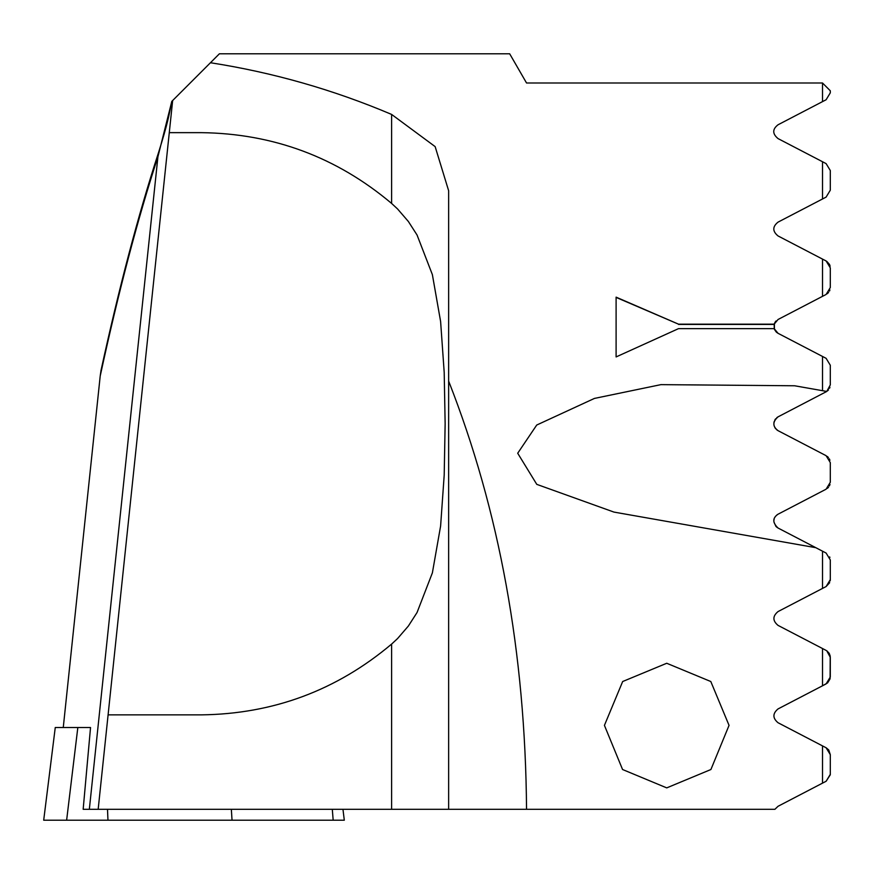 <?xml version="1.0" encoding="UTF-8"?>
<svg xmlns="http://www.w3.org/2000/svg" width="874" height="874" viewBox="0 0 874 874"><rect width="100%" height="100%" fill="white"/><g stroke="black" fill="none" stroke-linecap="round" stroke-linejoin="round"><path stroke-width="1.31" d="M826.149 455.704L778.046 430.663L826.105 455.682L830.3 462.597L830.3 482.284L826.105 489.189L778.046 514.207C772.408 518.02 772.408 522.619 778.046 528.027L815.803 547.681L613.952 512.088L536.778 484.36L517.703 453.245L536.723 425.037L594.418 398.424L660.93 384.636L794.641 385.773L822.51 390.689L822.51 356.45L778.046 333.311L774.43 329.345M666.731 663.268L710.802 681.523L729.047 725.376L710.912 769.513L666.731 787.878L622.561 769.513L604.426 725.376L622.67 681.523L666.731 663.268M778.046 333.311L774.189 328.646L678.508 328.646L616.104 356.931L616.104 297.149L678.508 324.167L774.178 324.167L778.046 319.491L822.51 296.341L822.51 259.097L778.046 235.947C772.387 231.282 772.387 226.672 778.046 222.127L822.51 198.988L822.51 161.734L778.046 138.595C772.31 133.82 772.31 129.21 778.046 124.774L822.51 101.624L822.51 82.997L526.541 82.997L509.673 53.795L219.396 53.795L210.459 62.731C272.983 72.476 333.365 89.716 391.618 114.428L435.143 146.613L448.646 190.761L448.646 381.097C499.393 510.307 525.361 653.042 526.541 809.302L83.161 809.302L90.535 727.518L77.83 727.518L66.632 820.205L43.7 820.205L55.259 727.518L77.83 727.518M822.51 783.137L822.51 745.893L826.105 747.762L830.3 754.677L830.3 774.364L826.105 781.269L778.046 806.287L774.899 809.302L526.541 809.302M822.51 745.893L778.046 722.743C772.54 718.133 772.54 713.534 778.046 708.923L822.51 685.784L822.51 648.53L778.046 625.391C772.529 620.769 772.529 616.17 778.046 611.571L822.51 588.421L822.51 551.177L815.803 547.681M774.419 323.478L774.408 329.269L774.364 323.62M775.271 321.927L776.068 320.966M774.266 328.897L774.178 324.167M351.993 53.795L411.982 53.795M822.51 390.689L826.782 391.443L830.3 384.921L830.3 365.234L826.105 358.329L822.51 356.45L826.105 358.329M826.782 391.443L778.046 416.854C772.485 421.792 772.485 426.403 778.046 430.663L776.91 429.942M829.929 387.28L829.546 388.274L829.929 387.28M828.508 389.891L827.591 390.82L828.508 389.891M827.23 456.403L828.443 457.539L827.23 456.403M829.328 458.839L829.929 460.216L829.328 458.839M822.51 551.177L826.116 553.045L822.51 551.177M778.046 528.027L776.374 526.847L778.046 528.027M775.926 526.41L773.894 521.887L775.926 526.41M773.883 520.511L774.146 519.003L773.883 520.511M774.735 517.528L775.62 516.184L774.735 517.528M776.953 514.895L778.046 514.207L776.953 514.895M826.728 650.769L830.3 657.314L830.3 677L826.105 683.905L822.51 685.784L827.612 682.889L830.092 678.803L830.202 656.112M826.105 650.409L822.51 648.53M822.51 101.624L826.105 99.756L830.3 92.841L830.3 90.787L822.51 82.997M822.51 198.988L826.105 197.109L830.3 190.204L830.3 170.517L826.105 163.613L822.51 161.734M822.51 296.341L826.105 294.472L830.3 287.568L830.3 267.881L826.105 260.965L822.51 259.097L826.138 260.987M829.896 557.492L829.688 556.924L829.896 557.492M827.241 293.751L828.585 292.44L827.241 293.751M829.459 291.086L829.918 289.982L829.459 291.086M830.125 266.231L829.623 264.702M829.579 264.614L826.105 260.965M829.688 582.674L826.105 586.552L830.3 579.637L830.202 580.893M826.771 261.359L829.513 264.461M830.3 267.881L830.3 287.568M777.991 333.278L776.494 332.24M776.265 332.033L774.473 329.454M774.834 322.626L775.839 321.206M830.3 365.234L830.3 384.921M775.719 428.817L774.834 427.539M774.233 426.151L773.894 424.578M773.883 423.114L774.167 421.585M774.725 420.197L775.631 418.81M776.8 417.663L778.046 416.854M830.3 476.811L830.3 482.295M829.994 484.436L829.404 485.911M828.541 487.211L827.416 488.337M830.3 559.95L830.3 579.637L830.3 559.95L826.105 553.045M822.51 588.421L826.105 586.552L830.3 579.637M158.489 152.732C138.321 214.578 119.159 287.153 101.002 370.467L100.204 376.028C118.438 291.982 137.677 218.893 157.921 156.774L158.489 152.732C167.83 122.917 168.813 116.253 171.796 101.406L157.921 156.774L89.345 809.302M100.204 376.028L63.267 727.518M171.785 101.406L210.459 62.731M98.172 809.302L172.659 100.521M201.359 132.651L169.283 132.651L201.359 132.651C273.223 133.558 336.643 157.145 391.618 203.434L397.539 208.93L408.377 221.493L417.051 235.008L432.379 274.644L440.605 321.468L444.2 372.4L445.139 423.759L444.2 475.117L440.605 526.05L432.379 572.874L417.051 612.51L408.377 626.024L397.539 638.588L391.618 644.083C336.643 690.373 273.223 713.96 201.359 714.866L108.092 714.866L201.359 714.866M448.646 809.302L448.646 381.097M830.3 774.364L830.3 754.677L828.781 750.045M828.716 749.958L826.192 747.805M830.191 656.024L829.251 653.402M829.197 653.315L826.935 650.901M826.127 781.258L830.289 774.79M678.508 324.167L616.104 297.4L616.104 356.931M774.113 324.418L678.508 324.418M231.348 809.302L232.036 820.205L66.632 820.205M342.958 809.302L344.301 820.205L232.036 820.205M391.618 203.434L391.618 114.428M391.618 809.302L391.618 644.083M107.502 809.302L107.961 820.205M332.306 809.302L333.169 820.205"/></g></svg>
